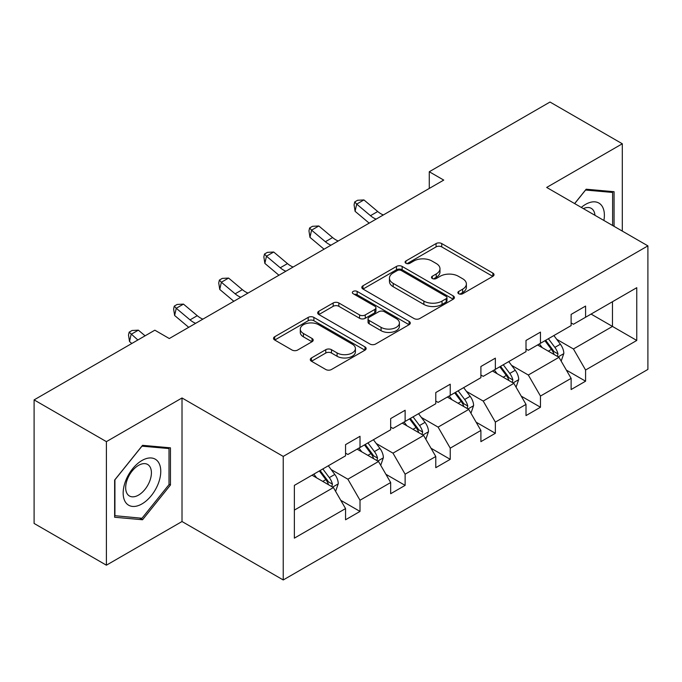 <?xml version="1.0" encoding="UTF-8"?>
<svg xmlns="http://www.w3.org/2000/svg" width="682" height="682" viewBox="0 0 682 682"><rect width="100%" height="100%" fill="white"/><g stroke="black" fill="none" stroke-linecap="round" stroke-linejoin="round"><path stroke-width="1.02" d="M458.705 293.754A2.813 1.62 0 0 0 462.686 293.754L492.839 276.346A4.015 2.319 0 0 0 494.015 274.701A4.015 2.319 0 0 0 492.839 273.064L441.748 243.568A4.015 2.319 0 0 0 436.071 243.568L405.909 260.976A2.813 1.62 0 0 0 405.091 262.127A2.813 1.62 0 0 0 405.909 263.278A2.813 1.62 0 0 0 409.882 263.278L413.786 261.018A12.847 7.417 0 0 1 431.953 261.018L436.216 263.482A12.847 7.417 0 0 1 439.975 268.725A12.847 7.417 0 0 1 436.216 273.968L432.311 276.219A2.813 1.62 0 0 0 431.484 277.369A2.813 1.62 0 0 0 432.311 278.512A2.813 1.62 0 0 0 436.284 278.512L440.188 276.261A12.847 7.417 0 0 1 458.355 276.261L462.609 278.716A12.847 7.417 0 0 1 466.377 283.968A12.847 7.417 0 0 1 462.609 289.211L458.705 291.461A2.813 1.62 0 0 0 457.886 292.612A2.813 1.62 0 0 0 458.705 293.754L458.705 291.461M311.461 357.956A4.015 2.319 0 0 0 310.284 359.593A4.015 2.319 0 0 0 311.461 361.238L325.791 369.508A4.015 2.319 0 0 0 331.469 369.508L364.964 350.173A4.015 2.319 0 0 0 366.14 348.536A4.015 2.319 0 0 0 364.964 346.899L313.873 317.394A4.015 2.319 0 0 0 308.196 317.394L274.701 336.738A4.015 2.319 0 0 0 273.525 338.374A4.015 2.319 0 0 0 274.701 340.011L292.015 350.011A4.015 2.319 0 0 0 297.693 350.011L312.024 341.733A4.015 2.319 0 0 0 313.2 340.096A4.015 2.319 0 0 0 312.024 338.451L303.439 333.498A10.742 6.198 0 0 1 300.293 329.116A10.742 6.198 0 0 1 306.926 323.387A10.742 6.198 0 0 1 318.622 324.726L352.262 344.154A10.742 6.198 0 0 1 355.407 348.536A10.742 6.198 0 0 1 348.775 354.265A10.742 6.198 0 0 1 337.079 352.918L331.469 349.678A4.015 2.319 0 0 0 325.791 349.678L311.461 357.956L311.461 361.238M182.017 397.973L106.401 441.638L34.1 399.891L34.1 523.444L106.401 565.19L182.017 521.525L283.235 579.964L283.235 456.411L182.017 397.973L182.017 521.525M622.308 231.096L622.308 143.774L546.683 187.439L647.9 245.87L283.235 456.411M622.308 143.774L550.007 102.036L429.276 171.745L429.276 188.437M34.1 399.891L154.84 330.19L169.298 338.536L443.735 180.091L429.276 171.745M414.068 318.545A4.015 2.319 0 0 0 419.745 318.545L453.24 299.202A4.015 2.319 0 0 0 454.417 297.565A4.015 2.319 0 0 0 453.24 295.928L402.15 266.432A4.015 2.319 0 0 0 396.472 266.432L362.977 285.767A4.015 2.319 0 0 0 361.801 287.403A4.015 2.319 0 0 0 362.977 289.04L414.068 318.545M354.308 294.36A2.813 1.62 0 0 1 357.155 294.76L357.155 291.419L409.106 321.41A4.015 2.319 0 0 1 410.283 323.046A4.015 2.319 0 0 1 409.106 324.692L375.612 344.026A4.015 2.319 0 0 1 369.934 344.026L318.835 314.53L318.835 311.248A4.015 2.319 0 0 0 317.659 312.893A4.015 2.319 0 0 0 318.835 314.53M318.835 311.248L333.174 302.978A4.015 2.319 0 0 1 338.852 302.978L359.567 314.939A4.015 2.319 0 0 0 365.245 314.939L374.759 309.449A4.015 2.319 0 0 0 375.935 307.812A4.015 2.319 0 0 0 374.759 306.167L353.182 293.712A2.813 1.62 0 0 1 352.364 292.569A2.813 1.62 0 0 1 354.094 291.069A2.813 1.62 0 0 1 357.155 291.419M106.401 441.638L106.401 565.19M294.368 485.379L345.552 455.823L345.552 444.638L360.011 436.292L360.011 447.477L390.667 429.779L390.667 418.595L405.125 410.249L405.125 421.433L435.781 403.735L435.781 392.551L450.239 384.205L450.239 395.389L480.895 377.692L480.895 366.507L495.354 358.152L495.354 369.337L526.01 351.639L526.01 340.454L540.468 332.108L540.468 343.293L571.124 325.595L571.124 314.411L585.582 306.065L585.582 317.249L636.766 287.693L636.766 340.454L585.582 370.011L585.582 381.195L571.124 389.541L571.124 378.357L540.468 396.054L540.468 407.239L526.01 415.594L526.01 404.4L495.354 422.098L495.354 433.292L480.895 441.638L480.895 430.453L450.239 448.151L450.239 459.336L435.781 467.682L435.781 456.497L405.125 474.195L405.125 485.379L390.667 493.725L390.667 482.541L360.011 500.238L360.011 511.423L345.552 519.778L345.552 508.584L294.368 538.141L294.368 485.379M283.235 579.964L647.9 369.422L647.9 245.87M357.121 449.148L378.519 461.501L347.871 479.199L331.128 469.54M347.871 479.199L360.011 500.238M378.519 461.501L390.667 482.541M345.552 453.155L347.871 454.493L360.011 447.477M402.235 423.104L423.633 435.457L392.985 453.155L376.242 443.496M392.985 453.155L405.125 474.195M423.633 435.457L435.781 456.497M390.667 427.111L392.985 428.449L405.125 421.433M447.349 397.06L468.747 409.413L438.091 427.111L421.357 417.444M438.091 427.111L450.239 448.151M468.747 409.413L480.895 430.453M435.781 401.067L438.091 402.397L450.239 395.389M492.464 371.008L513.861 383.369L483.206 401.067L466.471 391.4M483.206 401.067L495.354 422.098M513.861 383.369L526.01 404.4M480.895 375.015L483.206 376.353L495.354 369.337M537.578 344.964L558.976 357.317L528.32 375.015L511.585 365.356M528.32 375.015L540.468 396.054M558.976 357.317L571.124 378.357M526.01 348.971L528.32 350.309L540.468 343.293M591.072 314.078L612.479 326.431L573.434 348.971L556.7 339.312M573.434 348.971L585.582 370.011M636.766 340.454L612.479 326.431L612.479 301.725L636.766 287.693M571.124 322.927L573.434 324.265L585.582 317.249M294.368 510.093L333.413 487.553L312.006 475.192M333.413 487.553L345.552 508.584M566.35 370.096L585.582 381.195M521.236 396.14L540.468 407.239M476.121 422.184L495.354 433.292M431.007 448.227L450.239 459.336M385.893 474.28L405.125 485.379M340.787 500.324L360.011 511.423M614.064 226.339L614.064 191.71L586.162 189.212L574.619 203.568M170.449 485.03L170.449 447.827L142.547 445.329L114.636 480.051L114.636 517.254L142.547 519.752L170.449 485.03L169.008 484.203M459.83 294.155L462.609 292.544A12.847 7.417 0 0 0 466.377 287.301L466.377 283.968M439.975 268.725L439.975 272.058A12.847 7.417 0 0 1 436.216 277.31L433.437 278.912M492.788 276.372L441.748 246.91A4.015 2.319 0 0 0 436.071 246.91L407.035 263.67M453.189 299.236L402.15 269.765A4.015 2.319 0 0 0 396.472 269.765L363.029 289.074M446.147 298.716A2.813 1.62 0 0 0 446.974 297.565A2.813 1.62 0 0 0 446.147 296.423L401.297 270.524A2.813 1.62 0 0 0 397.325 270.524L393.207 272.902A12.847 7.417 0 0 0 389.448 278.145A12.847 7.417 0 0 0 393.207 283.388L423.863 301.086A12.847 7.417 0 0 0 442.03 301.086L446.147 298.716L446.147 302.049A2.813 1.62 0 0 0 446.974 300.907L446.974 297.565M389.448 278.145L389.448 281.487A12.847 7.417 0 0 0 393.207 286.73L393.207 283.388M446.147 302.049L442.03 304.428A12.847 7.417 0 0 1 423.863 304.428L393.207 286.73M318.895 314.555L333.174 306.312L333.174 302.978M375.935 307.812L375.935 311.145A4.015 2.319 0 0 1 374.759 312.791L365.245 318.281A4.015 2.319 0 0 1 359.567 318.281L338.852 306.312A4.015 2.319 0 0 0 333.174 306.312M357.155 294.76L409.055 324.717M381.076 327.351A10.742 6.198 0 0 0 392.772 328.698A10.742 6.198 0 0 0 399.405 322.97A10.742 6.198 0 0 0 396.259 318.588L384.409 311.742A4.015 2.319 0 0 0 378.732 311.742L369.226 317.232A4.015 2.319 0 0 0 368.05 318.869A4.015 2.319 0 0 0 369.226 320.506L381.076 327.351L381.076 330.693A10.742 6.198 0 0 0 392.772 332.032A10.742 6.198 0 0 0 399.405 326.311L399.405 322.97M368.05 318.869L368.05 322.211A4.015 2.319 0 0 0 369.226 323.848L369.226 320.506M381.076 330.693L369.226 323.848M355.407 348.536L355.407 351.869A10.742 6.198 0 0 1 348.775 357.598A10.742 6.198 0 0 1 337.079 356.26L331.469 353.02A4.015 2.319 0 0 0 325.791 353.02L311.512 361.264M300.293 329.116L300.293 332.449A10.742 6.198 0 0 0 303.439 336.84L303.439 333.498M311.972 341.767L303.439 336.84M364.913 350.207L313.873 320.736A4.015 2.319 0 0 0 308.196 320.736L274.752 340.045M139.597 518.047L142.547 519.752M561.175 361.128L563.835 353.447A10.835 6.257 -120 0 0 560.374 344.214L553.878 335.553M542.233 347.658L539.419 343.899M557.373 356.396L557.978 353.907A10.835 6.257 -120 0 0 554.875 347.394L548.388 338.724M545.668 340.292L552.821 349.832A5.524 3.188 60 0 1 553.818 351.503L557.978 353.907M544.918 340.727L551.406 349.397A10.835 6.257 60 0 1 554.108 354.512M376.123 219.127A20.451 11.807 60 0 1 370.479 215.683L356.695 204.106L355.092 211.318L368.877 222.895A30.673 17.706 -120 0 0 369.167 223.142M383.352 214.949A20.451 11.807 60 0 1 377.709 211.514L363.924 199.928L356.695 204.106L354.717 201.932L357.607 200.261L363.924 199.928M355.092 211.318L354.077 204.813L354.717 201.932M516.061 387.171L518.721 379.49A10.835 6.257 -120 0 0 515.26 370.266L508.763 361.596M497.127 373.702L494.305 369.942M512.259 382.44L512.864 379.951A10.835 6.257 -120 0 0 509.769 373.438L503.273 364.768M500.554 366.336L507.706 375.876A5.524 3.188 60 0 1 508.704 377.555L512.864 379.951M499.804 366.771L506.3 375.441A10.835 6.257 60 0 1 508.994 380.556M470.947 413.215L473.606 405.534A10.835 6.257 -120 0 0 470.145 396.31L463.658 387.64M452.013 399.746L449.199 395.995M467.144 408.492L467.758 406.003A10.835 6.257 -120 0 0 464.655 399.482L458.159 390.812M455.448 392.38L462.592 401.92A5.524 3.188 60 0 1 463.589 403.599L467.758 406.003M454.689 392.815L461.185 401.485A10.835 6.257 60 0 1 463.879 406.6M331.009 245.17A20.451 11.807 60 0 1 325.365 241.735L311.58 230.149L309.978 237.362L323.762 248.947A30.673 17.706 -120 0 0 324.052 249.186M338.238 240.993A20.451 11.807 60 0 1 332.594 237.558L318.809 225.972L311.58 230.149L309.602 227.976L312.501 226.305L318.809 225.972M309.978 237.362L308.963 230.866L309.602 227.976M285.894 271.214A20.451 11.807 60 0 1 280.251 267.779L266.474 256.193L264.863 263.405L278.648 274.991A30.673 17.706 -120 0 0 278.938 275.23M293.132 267.046A20.451 11.807 60 0 1 287.48 263.602L273.704 252.016L266.474 256.193L264.488 254.028L267.387 252.357L273.704 252.016M264.863 263.405L263.849 256.909L264.488 254.028M603.885 220.465A26.581 15.345 120 0 0 581.303 207.422M594.968 215.316A18.201 10.511 120 0 0 591.26 208.351A18.201 10.511 120 0 0 583.374 208.615M574.679 203.603L585.582 190.039L612.615 192.452L612.615 225.503M610.825 191.42L612.615 192.452M158.25 483.657A26.581 15.345 120 0 0 151.361 457.98A26.581 15.345 120 0 0 125.684 480.75A26.581 15.345 120 0 0 132.572 506.428A26.581 15.345 120 0 0 158.25 483.657M149.69 481.228A18.201 10.511 120 0 0 147.644 464.468A18.201 10.511 120 0 0 127.398 479.233A18.201 10.511 120 0 0 129.444 495.993A18.201 10.511 120 0 0 149.69 481.228M114.926 515.848L114.926 479.796L141.967 446.156L169.008 448.568L169.008 484.621L141.967 518.26L114.636 515.677M167.218 447.537L169.008 448.568M425.832 439.268L428.492 431.587A10.835 6.257 -120 0 0 425.031 422.354L418.543 413.693M406.898 425.798L404.085 422.039M422.039 434.536L422.644 432.047A10.835 6.257 -120 0 0 419.541 425.525L413.045 416.864M410.334 418.424L417.478 427.964A5.524 3.188 60 0 1 418.484 429.643L422.644 432.047M409.575 418.867L416.071 427.529A10.835 6.257 60 0 1 418.774 432.652M240.789 297.258A20.451 11.807 60 0 1 235.137 293.823L221.36 282.237L219.749 289.449L233.534 301.035A30.673 17.706 -120 0 0 233.824 301.282M248.018 293.09A20.451 11.807 60 0 1 242.366 289.645L228.589 278.068L221.36 282.237L219.382 280.072L222.272 278.401L228.589 278.068M219.749 289.449L218.734 282.953L219.382 280.072M380.718 465.312L383.378 457.631A10.835 6.257 -120 0 0 379.917 448.398L373.429 439.737M361.784 451.842L358.971 448.083M376.924 460.58L377.53 458.091A10.835 6.257 -120 0 0 374.427 451.578L367.93 442.908M365.22 444.476L372.363 454.016A5.524 3.188 60 0 1 373.369 455.687L377.53 458.091M364.461 444.911L370.957 453.581A10.835 6.257 60 0 1 373.659 458.696M195.674 323.311A20.451 11.807 60 0 1 190.031 319.867L176.246 308.281L174.635 315.493L188.42 327.079A30.673 17.706 -120 0 0 188.709 327.326M202.904 319.133A20.451 11.807 60 0 1 197.26 315.698L183.475 304.112L176.246 308.281L174.268 306.116L177.158 304.445L183.475 304.112M174.635 315.493L173.62 308.997L174.268 306.116M335.604 491.355L338.263 483.674A10.835 6.257 -120 0 0 334.811 474.45L328.315 465.78M316.67 477.886L313.856 474.126M331.81 486.624L332.415 484.135A10.835 6.257 -120 0 0 329.312 477.622L322.816 468.952M320.105 470.52L327.249 480.06A5.524 3.188 60 0 1 328.255 481.739L332.415 484.135M319.347 470.955L325.843 479.625A10.835 6.257 60 0 1 328.545 484.74M145.095 335.817L138.361 330.156L131.132 334.333L129.52 341.546L131.822 343.472M137.858 339.986L129.154 332.16L132.044 330.489L138.361 330.156M129.52 341.546L128.506 335.05L129.154 332.16M462.609 292.544L462.609 289.211M432.311 278.512L432.311 276.219M436.216 277.31L436.216 273.968M405.909 263.278L405.909 260.976M436.071 246.91L436.071 243.568M441.748 246.91L441.748 243.568M492.839 276.346L492.839 273.064M362.977 289.04L362.977 285.767M396.472 269.765L396.472 266.432M402.15 269.765L402.15 266.432M453.24 299.202L453.24 295.928M423.863 304.428L423.863 301.086M442.03 304.428L442.03 301.086M338.852 306.312L338.852 302.978M359.567 318.281L359.567 314.939M365.245 318.281L365.245 314.939M374.759 312.791L374.759 309.449M409.106 324.692L409.106 321.41M325.791 353.02L325.791 349.678M331.469 353.02L331.469 349.678M337.079 356.26L337.079 352.918M312.024 341.733L312.024 338.451M274.701 340.011L274.701 336.738M308.196 320.736L308.196 317.394M313.873 320.736L313.873 317.394M364.964 350.173L364.964 346.899M558.191 356.874L563.758 353.66M554.875 347.394L560.374 344.214M548.328 351.17L551.406 349.397M370.479 215.683L377.709 211.514M513.077 382.917L518.644 379.704M509.769 373.438L515.26 370.266M503.214 377.223L506.3 375.441M467.971 408.961L473.538 405.747M464.655 399.482L470.145 396.31M458.099 403.267L461.185 401.485M325.365 241.735L332.594 237.558M280.251 267.779L287.48 263.602M422.857 435.005L428.424 431.791M419.541 425.525L425.031 422.354M412.985 429.31L416.071 427.529M235.137 293.823L242.366 289.645M377.743 461.058L383.31 457.844M374.427 451.578L379.917 448.398M367.871 455.354L370.957 453.581M190.031 319.867L197.26 315.698M332.628 487.101L338.195 483.888M329.312 477.622L334.811 474.45M322.757 481.398L325.843 479.625"/></g></svg>
